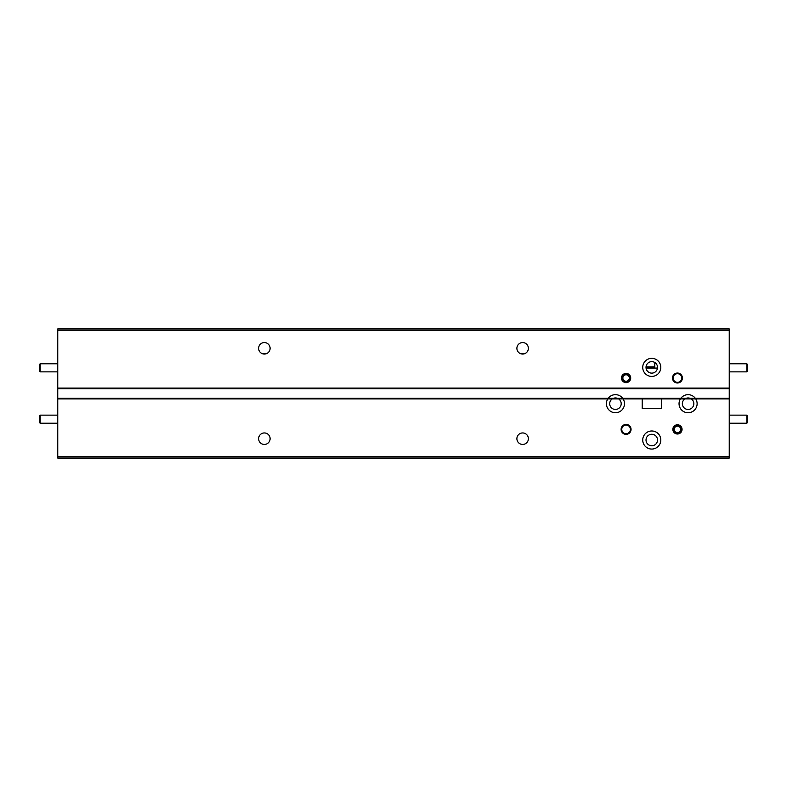<?xml version="1.0" encoding="UTF-8"?>
<svg xmlns="http://www.w3.org/2000/svg" width="787" height="787" viewBox="0 0 787 787"><rect width="100%" height="100%" fill="white"/><g stroke="black" fill="none" stroke-linecap="round" stroke-linejoin="round"><path stroke-width="1.18" d="M689.983 398.281L686.185 398.281A5.745 5.745 0 0 1 689.983 398.281L695.314 398.281A9.041 9.041 0 0 0 680.853 398.281L689.983 398.281M608.213 398.281A9.041 9.041 0 0 1 622.684 398.281L613.545 398.281A5.745 5.745 0 0 1 617.352 398.281L57.756 398.281L57.756 388.719L729.244 388.719L729.244 398.281L695.314 398.281M622.684 398.281L680.853 398.281M523.453 353.599L520.404 353.599A5.745 5.745 0 0 1 522.637 342.561A5.745 5.745 0 0 1 523.788 353.934L523.788 353.934M258.618 348.307A5.745 5.745 0 0 0 264.363 354.052A5.745 5.745 0 0 0 270.108 348.307A5.745 5.745 0 0 0 264.363 342.561A5.745 5.745 0 0 0 258.618 348.307M516.892 348.307A5.745 5.745 0 0 0 522.637 354.052A5.745 5.745 0 0 0 528.382 348.307A5.745 5.745 0 0 0 522.637 342.561A5.745 5.745 0 0 0 516.892 348.307M642.733 367.381A9.041 9.041 0 0 0 651.764 376.422A9.041 9.041 0 0 0 660.805 367.381A9.041 9.041 0 0 0 651.764 358.341A9.041 9.041 0 0 0 642.733 367.381M672.482 378.016A4.968 4.968 0 0 0 677.45 382.994A4.968 4.968 0 0 0 682.418 378.016A4.968 4.968 0 0 0 677.45 373.048A4.968 4.968 0 0 0 672.482 378.016M673.121 378.016A4.329 4.329 0 0 0 677.45 382.344A4.329 4.329 0 0 0 681.778 378.016A4.329 4.329 0 0 0 677.45 373.697A4.329 4.329 0 0 0 673.121 378.016M621.474 378.016A4.614 4.614 0 0 0 626.088 382.639A4.614 4.614 0 0 0 630.702 378.016A4.614 4.614 0 0 0 626.088 373.402A4.614 4.614 0 0 0 621.474 378.016M646.058 368.06A5.745 5.745 0 0 0 657.47 368.06L646.058 368.06L657.47 368.06M657.519 367.381A5.745 5.745 0 0 1 651.764 373.127A5.745 5.745 0 0 1 646.019 367.381A5.745 5.745 0 0 1 651.764 361.636A5.745 5.745 0 0 1 657.519 367.381M57.756 388.08L729.244 388.08L729.244 330.225L57.756 330.225L57.756 388.08M57.756 330.225L57.756 328.936L729.244 328.936L729.244 330.225M264.363 432.948A5.745 5.745 0 0 0 258.618 438.693A5.745 5.745 0 0 0 264.363 444.439A5.745 5.745 0 0 0 270.108 438.693A5.745 5.745 0 0 0 264.363 432.948M522.637 432.948A5.745 5.745 0 0 0 516.892 438.693A5.745 5.745 0 0 0 522.637 444.439A5.745 5.745 0 0 0 528.382 438.693A5.745 5.745 0 0 0 522.637 432.948M258.618 438.693A5.745 5.745 0 0 0 264.363 444.439A5.745 5.745 0 0 0 270.108 438.693A5.745 5.745 0 0 0 264.363 432.948A5.745 5.745 0 0 0 258.618 438.693M516.892 438.693A5.745 5.745 0 0 0 522.637 444.439A5.745 5.745 0 0 0 528.382 438.693A5.745 5.745 0 0 0 522.637 432.948A5.745 5.745 0 0 0 516.892 438.693M642.733 440.022A9.041 9.041 0 0 0 651.764 449.062A9.041 9.041 0 0 0 660.805 440.022A9.041 9.041 0 0 0 651.764 430.981A9.041 9.041 0 0 0 642.733 440.022M607.78 398.92A9.041 9.041 0 0 0 615.454 412.742A9.041 9.041 0 0 0 623.127 398.92L618.641 398.92A5.745 5.745 0 0 1 615.454 409.447A5.745 5.745 0 0 1 612.256 398.92L57.756 398.92L57.756 456.775L729.244 456.775L729.244 398.92L691.281 398.92A5.745 5.745 0 0 1 688.084 409.447A5.745 5.745 0 0 1 684.897 398.92L623.127 398.92M680.411 398.92A9.041 9.041 0 0 0 688.084 412.742A9.041 9.041 0 0 0 695.757 398.92M621.11 429.387A4.968 4.968 0 0 0 626.088 434.355A4.968 4.968 0 0 0 631.056 429.387A4.968 4.968 0 0 0 626.088 424.409A4.968 4.968 0 0 0 621.11 429.387M621.76 429.387A4.329 4.329 0 0 0 626.088 433.706A4.329 4.329 0 0 0 630.417 429.387A4.329 4.329 0 0 0 626.088 425.059A4.329 4.329 0 0 0 621.76 429.387M672.836 429.387A4.614 4.614 0 0 0 677.45 434.001A4.614 4.614 0 0 0 682.063 429.387A4.614 4.614 0 0 0 677.45 424.764A4.614 4.614 0 0 0 672.836 429.387M657.519 440.022A5.745 5.745 0 0 1 651.764 445.767A5.745 5.745 0 0 1 646.019 440.022A5.745 5.745 0 0 1 651.764 434.276A5.745 5.745 0 0 1 657.519 440.022M684.897 398.92L691.281 398.92M612.256 398.92L618.641 398.92M642.212 398.92L642.212 408.483L661.326 408.483L661.326 398.92M729.244 456.775L729.244 458.064L57.756 458.064L57.756 456.775M687.553 398.281L697.026 398.281L687.553 398.281L697.026 398.281L691.094 398.92M698.226 388.276L696.013 388.719L697.833 388.434L696.013 388.719L697.833 388.434L695.531 388.08M687.907 388.237L685.92 388.699L685.91 388.168M695.895 398.92L695.374 398.881M685.92 398.379L690.356 398.92L685.88 398.281L686.844 398.92M554.54 398.92L557.727 398.281L558.849 398.92L557.737 398.281M550.595 398.92L556.527 398.281L547.054 398.281L552.592 398.724M557.649 388.719L557.491 388.08L555.514 388.719L557.334 388.434L555.032 388.08M547.408 388.237L545.421 388.699L545.411 388.168M548.48 388.719L546.444 388.522M555.406 398.92L554.874 398.881L555.406 398.92M545.421 398.379L549.857 398.92L545.381 398.281L546.355 398.92M646.048 366.88L654.804 366.88L653.623 368.06M644.927 398.92L648.124 398.281L649.236 398.92M640.992 398.92L646.924 398.281M648.045 388.719L647.888 388.08M647.731 388.434L645.429 388.08M645.911 388.719L648.124 388.227M635.817 388.699L639.556 388.08M638.877 388.719L636.309 388.434M635.758 388.63L636.093 388.08M645.793 398.92L645.271 398.881M642.989 398.724L637.45 398.281M640.254 398.92L635.778 398.281M313.954 398.724L308.415 398.281L317.889 398.281L311.957 398.92M319.04 388.699L318.853 388.08L316.876 388.719L318.696 388.434L316.394 388.08M308.77 388.237L306.782 388.699L306.773 388.168M309.842 388.719L307.274 388.434L309.842 388.719M316.758 398.92L316.236 398.881L316.758 398.92M306.782 398.379L311.219 398.92L306.743 398.281L307.707 398.92M599.733 398.92L602.921 398.281L604.042 398.92M595.798 398.92L601.721 398.281M602.842 388.719L602.685 388.08M602.527 388.434L600.225 388.08M600.707 388.719L602.921 388.227M590.673 388.719L594.352 388.08M593.673 388.719L591.116 388.434M590.555 388.63L590.889 388.08M600.599 398.92L600.068 398.881M597.786 398.724L596.576 398.635M594.618 398.488L592.247 398.281M592.532 398.714L590.575 398.281M145.959 398.92L149.146 398.281L150.268 398.92M142.014 398.92L147.946 398.281M149.068 388.719L148.91 388.08M148.753 388.434L146.451 388.08M146.933 388.719L149.146 388.227M136.84 388.699L140.578 388.08M139.899 388.719L137.341 388.434M136.781 388.63L137.115 388.08M146.825 398.92L146.293 398.881M144.011 398.724L138.473 398.281M141.276 398.92L136.781 398.311M239.494 398.389L240.655 398.92L239.553 398.281L236.346 398.92M234.408 398.724L228.869 398.281L238.343 398.281L232.411 398.92M239.543 388.276L237.33 388.719L239.15 388.434L236.848 388.08M229.224 388.237L227.236 388.699L227.227 388.168M230.296 388.719L227.728 388.434L230.296 388.719M237.212 398.92L236.69 398.881L237.212 398.92M227.236 398.379L231.673 398.92L227.197 398.281L228.161 398.92M279.267 398.389L280.428 398.92L279.326 398.281L276.119 398.92M269.144 398.33L278.116 398.281L272.184 398.92M278.923 388.434L276.621 388.08L278.923 388.434L277.103 388.719L279.316 388.227M268.997 388.237L267.009 388.699L267 388.168M270.069 388.719L267.501 388.434L270.069 388.719M276.985 398.92L276.463 398.881L276.985 398.92M266.95 398.281L271.446 398.92L266.97 398.281M191.152 398.92L194.34 398.281L195.461 398.92M187.217 398.92L193.14 398.281M194.261 388.719L194.104 388.08M193.946 388.434L191.644 388.08M192.136 388.719L194.34 388.227M182.033 388.699L185.771 388.08M185.093 388.719L182.535 388.434M181.974 388.63L182.309 388.08M192.018 398.92L191.487 398.881M189.214 398.724L183.676 398.281M186.47 398.92L181.974 398.311M196.573 398.92L199.77 398.281M192.638 398.92L198.57 398.281M199.691 388.719L199.534 388.08M199.377 388.434L197.075 388.08M197.557 388.719L199.77 388.227M187.463 388.699L191.202 388.08M190.523 388.719L187.955 388.434M187.404 388.63L187.739 388.08M197.439 398.92L196.917 398.881M194.635 398.724L193.415 398.635M191.457 398.488L189.096 398.281M189.382 398.714L187.404 398.311M178.501 398.92L181.689 398.281L182.81 398.92M174.557 398.92L180.489 398.281M181.61 388.719L181.453 388.08M181.295 388.434L178.993 388.08M179.475 388.719L181.689 388.227M169.431 388.719L173.12 388.08M172.442 388.719L169.874 388.434M169.323 388.63L169.658 388.08M179.367 398.92L178.836 398.881M176.554 398.724L171.015 398.281M173.819 398.92L169.343 398.281M263.547 353.599L266.596 353.599M355.675 398.92L358.862 398.281L359.974 398.92L358.872 398.281M351.73 398.92L357.662 398.281L348.188 398.281L353.727 398.724M358.783 388.719L358.626 388.08L356.649 388.719L358.469 388.434L356.167 388.08M348.543 388.237L346.555 388.699L346.546 388.168M349.615 388.719L347.047 388.434L349.615 388.719M356.531 398.92L356.009 398.881L356.531 398.92M346.496 398.311L350.992 398.92L346.516 398.281M315.892 398.92L319.089 398.281L320.201 398.92L319.089 398.311M319.01 388.719L319.089 388.227M318.696 388.434L317.633 388.237M395.448 398.92L398.635 398.311M391.503 398.92L397.435 398.281L387.961 398.281L393.5 398.724M398.556 388.719L398.399 388.08L396.422 388.719L398.242 388.434L395.94 388.08L398.242 388.434M388.316 388.237L386.269 388.63L388.316 388.237M389.388 388.719L386.82 388.434L389.388 388.719M396.304 398.92L395.782 398.881L396.304 398.92M386.328 398.379L390.765 398.92L386.289 398.281L387.253 398.92M435.221 398.92L438.408 398.281L439.52 398.92L438.418 398.281M431.276 398.92L437.208 398.281L427.735 398.281M438.329 388.719L438.172 388.08L436.195 388.719L438.015 388.434L435.713 388.08L438.015 388.434M428.089 388.237L426.101 388.699L426.092 388.168M436.087 398.92L435.555 398.881M426.101 398.379L430.538 398.92L426.062 398.281L427.026 398.92M474.994 398.92L478.181 398.281L479.293 398.92L478.191 398.281M471.049 398.92L476.981 398.281L467.508 398.281L473.046 398.724M478.103 388.719L477.945 388.08L475.968 388.719L477.788 388.434L475.486 388.08M467.862 388.237L465.874 388.699L465.865 388.168M468.934 388.719L466.366 388.434L468.934 388.719M475.86 398.92L475.328 398.881L475.86 398.92M465.815 398.281L470.311 398.92L465.835 398.281M514.767 398.92L517.954 398.281L519.066 398.92L517.964 398.281M510.822 398.92L516.754 398.281L507.281 398.281L512.819 398.724M517.876 388.719L517.718 388.08L515.741 388.719L517.561 388.434L515.259 388.08M507.635 388.237L505.647 388.699L505.638 388.168M508.707 388.719L506.671 388.522M515.633 398.92L515.101 398.881L515.633 398.92M505.647 398.379L510.084 398.92L505.608 398.281L506.582 398.92M594.313 398.92L597.5 398.281M590.368 398.92L596.3 398.281M597.422 388.719L597.264 388.08M597.107 388.434L594.805 388.08M595.287 388.719L597.5 388.227M585.194 388.699L588.932 388.08M588.253 388.719L585.685 388.434M585.135 388.63L585.469 388.08M595.179 398.92L594.647 398.881M592.365 398.724L586.827 398.281M589.63 398.92L585.135 398.311M358.469 388.434L357.406 388.237M517.561 388.434L516.498 388.237M612.384 398.92L615.582 398.281L616.693 398.92M608.449 398.92L614.381 398.281M615.503 388.719L615.345 388.08M615.188 388.434L612.886 388.08M613.368 388.719L615.582 388.227M603.275 388.699L607.013 388.08M606.334 388.719L603.767 388.434M603.216 388.63L603.55 388.08M613.25 398.92L612.729 398.881M610.446 398.724L604.908 398.281M607.712 398.92L603.216 398.311M688.979 388.719L686.412 388.434M93.909 398.724L97.844 398.281L88.37 398.281L97.844 398.281L91.912 398.92M99.044 388.276L96.831 388.719L98.65 388.434L96.831 388.719L98.65 388.434L96.348 388.08M99.044 388.227L98.965 388.719M88.724 388.237L86.737 388.699L87.013 388.08M89.797 388.719L87.229 388.434L89.797 388.719M88.872 398.734L86.698 398.281L87.672 398.92M98.65 388.434L97.588 388.237M695.039 398.92L698.226 398.281L699.338 398.92L698.236 398.281M697.833 388.434L696.77 388.237M95.857 398.92L99.044 398.281L100.156 398.92L99.044 398.281M629.315 378.016A3.227 3.227 0 0 0 626.088 374.789A3.227 3.227 0 0 0 622.861 378.016A3.227 3.227 0 0 0 626.088 381.252A3.227 3.227 0 0 0 629.315 378.016M622.055 378.016A4.033 4.033 0 0 1 626.088 373.982A4.033 4.033 0 0 1 630.121 378.016A4.033 4.033 0 0 1 626.088 382.059A4.033 4.033 0 0 1 622.055 378.016M680.676 429.387A3.227 3.227 0 0 0 677.45 426.151A3.227 3.227 0 0 0 674.223 429.387A3.227 3.227 0 0 0 677.45 432.614A3.227 3.227 0 0 0 680.676 429.387M673.416 429.387A4.033 4.033 0 0 1 677.45 425.344A4.033 4.033 0 0 1 681.483 429.387A4.033 4.033 0 0 1 677.45 433.421A4.033 4.033 0 0 1 673.416 429.387M747.65 364.588L747.65 371.051L746.843 371.858L746.843 363.781L747.65 364.588M747.65 415.949L747.65 422.412L746.843 423.219L746.843 415.142L747.65 415.949M40.157 371.858L39.35 371.051L39.35 364.588L40.157 363.781L40.157 371.858L57.756 371.858M40.157 423.219L39.35 422.412L39.35 415.949L40.157 415.142L40.157 423.219L57.756 423.219M654.804 362.502L654.804 366.88M635.817 398.379L636.742 398.92M136.84 398.379L137.774 398.92M182.033 398.379L182.968 398.92M199.78 398.281L200.882 398.92M169.382 398.379L170.317 398.92M267.009 398.379L267.934 398.92M346.555 398.379L347.48 398.92M398.645 398.281L399.747 398.92L398.645 398.281M465.874 398.379L466.809 398.92M597.51 398.281L598.622 398.92M585.194 398.379L586.128 398.92M603.275 398.379L604.2 398.92M729.244 363.781L746.843 363.781M729.244 371.858L746.843 371.858M729.244 415.142L746.843 415.142M729.244 423.219L746.843 423.219M40.157 363.781L57.756 363.781M40.157 415.142L57.756 415.142"/></g></svg>
